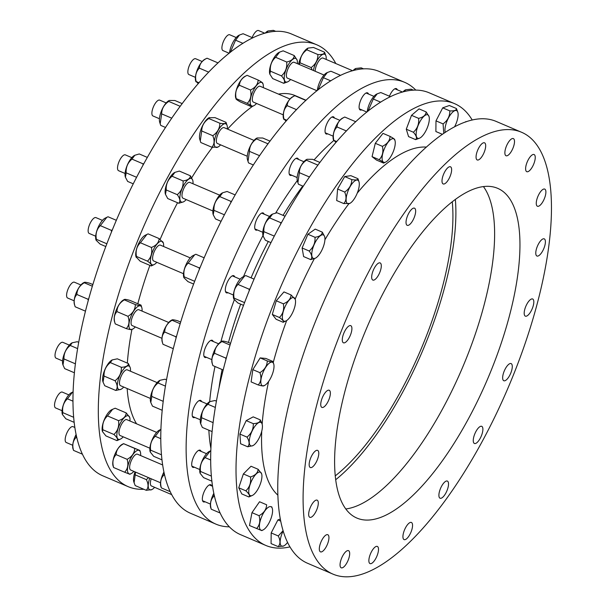 <?xml version="1.0" encoding="UTF-8"?>
<svg xmlns="http://www.w3.org/2000/svg" width="607" height="607" viewBox="0 0 607 607"><rect width="100%" height="100%" fill="white"/><g stroke="black" fill="none" stroke-linecap="round" stroke-linejoin="round"><path stroke-width="0.91" d="M135.035 471.882A12.762 4.674 113.1 0 0 133.79 481.837L135.194 485.577L146.241 490.297C148.586 487.724 148.616 484.166 146.348 479.621L148.571 477.663M135.543 472.102L134.094 482.8M151.78 489.629L146.241 490.297M149.762 478.172A12.762 4.674 113.1 0 0 151.902 489.576A12.762 4.674 113.1 0 0 154.61 487.33M139.8 450.424L123.585 443.656L122.265 444.309A12.762 4.674 113.1 0 0 121.468 444.787A12.762 4.674 113.1 0 0 114.731 454.757A12.762 4.674 113.1 0 0 113.046 465.895L113.615 467.511L124.663 472.231C127.796 468.915 128.623 464.613 127.151 459.332C131.977 456.684 134.496 453.05 134.716 448.436L139.8 450.424L140.369 452.04A12.762 4.674 113.1 0 0 136.196 451.077A12.762 4.674 113.1 0 0 127.971 465.789A12.762 4.674 113.1 0 0 131.15 473.627A12.762 4.674 113.1 0 0 131.947 473.149A12.762 4.674 113.1 0 0 133.866 471.381M134.716 448.436L123.669 443.717C118.843 446.365 116.324 449.999 116.104 454.613C112.97 457.928 112.143 462.231 113.615 467.511M213.998 494.477L213.74 496.314C210.606 499.629 209.779 503.931 211.251 509.212L210.682 507.596A12.762 4.674 -66.9 0 1 213.77 493.392M129.746 474.226L124.663 472.231M140.627 455.553A12.762 4.674 113.1 0 0 140.369 452.04M164.11 473.172L163.844 475.008C160.711 478.324 159.884 482.618 161.363 487.899L160.787 486.283A12.762 4.674 -66.9 0 1 163.875 472.087M76.292 435.659L76.027 437.503C72.901 440.811 72.066 445.113 73.546 450.394L72.977 448.778A12.762 4.674 -66.9 0 1 76.057 434.574M129.974 421A12.762 4.674 113.1 0 0 129.723 417.495A12.762 4.674 113.1 0 0 127.379 415.704A12.762 4.674 113.1 0 0 118.137 428.337A12.762 4.674 113.1 0 0 119.473 439.415A12.762 4.674 113.1 0 0 120.505 439.073L116.961 440.629C118.251 439.567 117.242 437.518 113.926 434.483C117.766 430.856 119.306 426.235 118.54 420.636C123.403 419.05 125.953 416.478 126.203 412.919L115.155 408.208L111.62 409.755A12.762 4.674 113.1 0 0 104.404 419.437A12.762 4.674 113.1 0 0 102.401 431.342A12.762 4.674 113.1 0 0 102.446 431.486M112.629 409.255L107.5 415.916C103.653 419.551 102.113 424.164 102.879 429.771L102.477 431.592L105.921 435.909L116.961 440.629M200.082 473.187A12.762 4.674 -66.9 0 1 200.037 473.043A12.762 4.674 -66.9 0 1 202.04 461.138A12.762 4.674 -66.9 0 1 209.256 451.456L210.265 450.955L205.136 457.617C201.289 461.252 199.749 465.865 200.515 471.472L200.113 473.293L203.557 477.61L211.805 481.139M210.75 450.728L210.265 450.955M120.505 439.073A12.762 4.674 113.1 0 0 123.221 436.828M126.203 412.919L129.678 417.35M150.187 451.874A12.762 4.674 -66.9 0 1 150.141 451.737A12.762 4.674 -66.9 0 1 152.145 439.825A12.762 4.674 -66.9 0 1 159.36 430.151L160.377 429.65L155.24 436.304C151.393 439.938 149.853 444.559 150.619 450.159L150.225 451.987L153.662 456.305L161.91 459.825M160.855 429.415L160.377 429.65M62.369 414.369A12.762 4.674 -66.9 0 1 62.324 414.224A12.762 4.674 -66.9 0 1 64.327 402.32A12.762 4.674 -66.9 0 1 71.543 392.646L72.559 392.137L67.423 398.799C63.583 402.433 62.043 407.054 62.802 412.654L62.407 414.482L65.844 418.792L74.092 422.32M73.037 391.91L72.559 392.137M112.189 359.943A12.762 4.674 113.1 0 0 112.105 359.981A12.762 4.674 113.1 0 0 104.89 369.655A12.762 4.674 113.1 0 0 102.886 381.568A12.762 4.674 113.1 0 0 102.962 381.765M128.38 363.54L117.333 358.828L112.28 359.898L110.33 362.591C105.921 366.089 103.82 370.574 104.025 376.044L103.053 382.084L104.73 385.733L115.77 390.453C117.841 388.207 117.606 384.975 115.072 380.764C119.473 377.266 121.575 372.781 121.377 367.311C126.013 367.038 128.35 365.786 128.38 363.54L130.148 367.508M200.598 423.466A12.762 4.674 -66.9 0 1 200.522 423.261A12.762 4.674 -66.9 0 1 202.526 411.356A12.762 4.674 -66.9 0 1 209.741 401.682A12.762 4.674 -66.9 0 1 209.825 401.644M216.365 401.121L214.969 400.529L209.916 401.599L207.966 404.292C203.557 407.79 201.456 412.274 201.661 417.745L200.689 423.785L202.366 427.434L212.04 431.569M163.108 401.682L163.222 400.802M75.291 364.177L75.405 363.297M130.467 371.226A12.762 4.674 113.1 0 0 130.217 367.713A12.762 4.674 113.1 0 0 129.314 366.271A12.762 4.674 113.1 0 0 120.11 374.86A12.762 4.674 113.1 0 0 118.524 389.299A12.762 4.674 113.1 0 0 120.998 389.299A12.762 4.674 113.1 0 0 123.707 387.054M120.914 389.337L115.77 390.453M213.004 422.996L213.11 422.115M150.703 402.16A12.762 4.674 -66.9 0 1 150.635 401.955A12.762 4.674 -66.9 0 1 152.638 390.051A12.762 4.674 -66.9 0 1 159.853 380.369A12.762 4.674 -66.9 0 1 159.937 380.331M166.477 379.815L165.074 379.216L160.02 380.286L158.07 382.979C153.67 386.484 151.568 390.969 151.773 396.439L150.794 402.479L152.471 406.129L162.152 410.264M62.885 364.655A12.762 4.674 -66.9 0 1 62.817 364.45A12.762 4.674 -66.9 0 1 64.82 352.546A12.762 4.674 -66.9 0 1 72.036 342.864A12.762 4.674 -66.9 0 1 72.119 342.826M78.66 342.31L77.256 341.711L72.203 342.78L70.253 345.474C65.852 348.979 63.75 353.464 63.955 358.934L62.984 364.974L64.653 368.616L74.335 372.751M135.369 304.577L124.321 299.866L124.458 299.471L123.691 299.85A12.762 4.674 113.1 0 0 116.483 309.509A12.762 4.674 113.1 0 0 114.465 321.414A12.762 4.674 113.1 0 0 114.473 321.437L115.239 323.88L126.286 328.607C129.162 325.496 129.731 321.399 127.994 316.323C132.758 313.394 135.217 309.479 135.369 304.577C139.557 305.746 141.446 305.928 141.029 305.131L129.981 300.412C125.793 299.243 123.904 299.061 124.321 299.866C119.556 302.794 117.105 306.702 116.954 311.603C114.078 314.714 113.509 318.812 115.247 323.888M212.109 363.138A12.762 4.674 -66.9 0 1 212.101 363.107A12.762 4.674 -66.9 0 1 214.119 351.21A12.762 4.674 -66.9 0 1 221.327 341.551L222.094 341.172L221.957 341.566C217.192 344.495 214.741 348.403 214.59 353.304C211.714 356.415 211.145 360.512 212.882 365.589L212.109 363.138M230.546 343.365L227.617 342.113C223.429 340.944 221.54 340.762 221.957 341.566L230.038 345.019M176.076 337.879L175.742 336.71L176.546 336.164M88.258 300.374L87.924 299.205L88.728 298.659M142.053 311.095A12.762 4.674 113.1 0 0 141.803 307.605A12.762 4.674 113.1 0 0 141.795 307.582A12.762 4.674 113.1 0 0 133.532 311.33A12.762 4.674 113.1 0 0 129.192 327.704A12.762 4.674 113.1 0 0 132.576 329.169A12.762 4.674 113.1 0 0 135.293 326.923M131.954 329.153C132.372 329.958 130.482 329.776 126.286 328.607M225.971 359.185L225.629 358.024L226.441 357.47M173.245 348.661L162.987 344.283L162.213 341.824A12.762 4.674 -66.9 0 1 162.206 341.802A12.762 4.674 -66.9 0 1 164.231 329.897A12.762 4.674 -66.9 0 1 171.432 320.246L172.206 319.859L172.062 320.253C167.304 323.182 164.846 327.097 164.694 331.991C161.819 335.11 161.25 339.199 162.987 344.283L162.98 344.26M180.651 322.051L177.722 320.8C173.534 319.639 171.644 319.457 172.062 320.253L180.15 323.706M75.169 306.763L74.403 304.319A12.762 4.674 -66.9 0 1 74.395 304.297A12.762 4.674 -66.9 0 1 76.414 292.392A12.762 4.674 -66.9 0 1 83.614 282.733L84.388 282.354L84.244 282.748C79.487 285.677 77.028 289.592 76.877 294.486C74.001 297.597 73.432 301.694 75.169 306.778L85.428 311.156M92.833 284.546L89.912 283.294C85.716 282.126 83.827 281.944 84.244 282.748L92.332 286.2M159.148 238.589L148.1 233.87L145.232 235.258A12.762 4.674 113.1 0 0 135.71 254.363A12.762 4.674 113.1 0 0 136.014 256.837L140.202 261.238L151.249 265.957C152.296 265.335 151.044 263.734 147.486 261.147C151.105 257.573 152.418 253.013 151.431 247.466C156.31 245.494 158.882 242.534 159.148 238.589L163.336 242.99A12.762 4.674 113.1 0 0 156.082 245.243A12.762 4.674 113.1 0 0 150.437 260.653A12.762 4.674 113.1 0 0 154.117 264.569A12.762 4.674 113.1 0 0 156.834 262.33M146.902 234.423L140.384 242.747C136.765 246.321 135.452 250.881 136.438 256.427L136.165 257.338M233.801 299.039L233.649 298.538A12.762 4.674 -66.9 0 1 233.346 296.064A12.762 4.674 -66.9 0 1 242.868 276.951L244.538 276.124L238.02 284.448C234.401 288.022 233.088 292.582 234.074 298.128L233.801 299.039L237.838 302.939L243.498 305.351M254.045 279.121L245.736 275.57L244.538 276.124M199.354 269.333L199.179 267.854L200.135 267.414M111.544 231.828L111.362 230.349L112.318 229.909M163.594 246.503A12.762 4.674 113.1 0 0 163.64 245.463A12.762 4.674 113.1 0 0 163.336 242.99M154.117 264.569L151.249 265.957M249.249 290.647L249.067 289.167L250.031 288.727M183.913 277.725L183.754 277.232A12.762 4.674 -66.9 0 1 183.451 274.751A12.762 4.674 -66.9 0 1 192.973 255.646L194.65 254.819L188.132 263.142C184.513 266.716 183.193 271.276 184.179 276.822L183.913 277.725L187.95 281.625L193.61 284.046M204.149 257.808L195.849 254.265L194.65 254.819M96.096 240.22L95.936 239.719A12.762 4.674 -66.9 0 1 95.64 237.246A12.762 4.674 -66.9 0 1 105.155 218.141L106.832 217.314L100.314 225.629C96.695 229.211 95.375 233.771 96.369 239.317L96.096 240.22L100.132 244.12L105.793 246.541M116.332 220.303L108.031 216.76L106.832 217.314M174.748 172.456A12.762 4.674 113.1 0 0 174.619 172.517A12.762 4.674 113.1 0 0 165.453 188.428A12.762 4.674 113.1 0 0 165.4 194.096A12.762 4.674 113.1 0 0 165.438 194.217M190.393 175.795L179.346 171.075L174.907 172.373L172.039 176.22C167.805 179.816 165.87 184.391 166.235 189.953L165.483 194.361L167.737 198.55L178.784 203.269C180.59 201.387 180.089 198.527 177.282 194.672C181.523 191.076 183.458 186.501 183.086 180.939C187.829 180.203 190.264 178.488 190.393 175.795L192.692 180.135M263.074 235.918A12.762 4.674 -66.9 0 1 263.036 235.797A12.762 4.674 -66.9 0 1 263.089 230.129A12.762 4.674 -66.9 0 1 272.255 214.218A12.762 4.674 -66.9 0 1 272.384 214.157M285.07 216.229L276.982 212.776L272.543 214.074L269.675 217.921C265.441 221.517 263.506 226.092 263.87 231.654L263.119 236.062L265.373 240.251L270.972 242.648M230.842 202.708L230.835 201.327L231.692 201.16M143.024 165.203L143.017 163.822L143.874 163.655M192.98 183.762A12.762 4.674 113.1 0 0 192.73 180.249A12.762 4.674 113.1 0 0 186.508 181.197A12.762 4.674 113.1 0 0 180.18 194.718A12.762 4.674 113.1 0 0 183.511 201.835A12.762 4.674 113.1 0 0 186.22 199.589M183.382 201.888L178.784 203.269M280.738 224.021L280.722 222.64L281.587 222.473M213.186 214.605A12.762 4.674 -66.9 0 1 213.148 214.491A12.762 4.674 -66.9 0 1 213.194 208.823A12.762 4.674 -66.9 0 1 222.367 192.905A12.762 4.674 -66.9 0 1 222.488 192.844M235.175 194.923L227.086 191.471L222.648 192.768L219.787 196.607C215.546 200.204 213.611 204.787 213.983 210.348L213.232 214.757L215.485 218.945L221.085 221.335M125.368 177.1A12.762 4.674 -66.9 0 1 125.33 176.986A12.762 4.674 -66.9 0 1 125.376 171.311A12.762 4.674 -66.9 0 1 134.549 155.4A12.762 4.674 -66.9 0 1 134.671 155.339M147.357 157.418L139.269 153.958L134.83 155.255L131.969 159.102C127.728 162.699 125.793 167.282 126.165 172.843L125.414 177.252L127.667 181.44L133.267 183.83M226.039 122.341L214.992 117.621L208.983 117.773A12.762 4.674 113.1 0 0 200.773 130.065A12.762 4.674 113.1 0 0 199.764 139.36L200.811 142.524L211.858 147.243C214.468 144.375 214.772 140.528 212.769 135.695C217.435 132.531 219.802 128.38 219.863 123.244C224.226 123.927 226.282 123.631 226.039 122.341L227.086 125.505A12.762 4.674 113.1 0 0 221.896 125.376A12.762 4.674 113.1 0 0 215.5 136.355A12.762 4.674 113.1 0 0 217.867 147.091A12.762 4.674 113.1 0 0 220.584 144.845M209.385 117.576L208.816 118.532C204.149 121.696 201.782 125.846 201.721 130.975L200.272 140.976M297.908 182.677L297.4 181.061A12.762 4.674 -66.9 0 1 298.409 171.766A12.762 4.674 -66.9 0 1 306.618 159.474L306.452 160.233C301.785 163.397 299.418 167.547 299.357 172.676L297.908 182.677L298.447 184.225L303.272 186.281M319.935 162.448L312.628 159.322L307.021 159.277M267.55 144.504L267.604 143.639L268.127 143.715M179.733 106.999L179.786 106.134L180.309 106.202M227.344 129.018A12.762 4.674 113.1 0 0 227.086 125.505M217.867 147.091L211.858 147.243M317.438 165.81L317.499 164.945L318.022 165.021M248.013 161.363L247.504 159.747A12.762 4.674 -66.9 0 1 248.521 150.453A12.762 4.674 -66.9 0 1 256.723 138.168L256.556 138.92C251.89 142.084 249.53 146.234 249.469 151.371L248.013 161.363L248.559 162.919L253.377 164.975M270.047 141.135L262.74 138.017L257.133 137.964M160.195 123.858L159.694 122.242A12.762 4.674 -66.9 0 1 160.703 112.948A12.762 4.674 -66.9 0 1 168.905 100.656L168.738 101.415C164.072 104.579 161.712 108.729 161.652 113.866L160.195 123.858L160.741 125.406L165.559 127.47M182.229 103.63L174.922 100.512L169.315 100.459M247.003 75.382L244.955 76.391A12.762 4.674 113.1 0 0 238.225 84.972A12.762 4.674 113.1 0 0 235.736 97.97L236.191 98.63C235.372 98.789 236.851 99.927 240.638 102.052L251.685 106.771L253.84 105.709A12.762 4.674 113.1 0 0 256.556 103.463M247.057 75.351L247.11 75.329C242.239 77.658 239.682 80.974 239.424 85.268C236.04 88.736 234.962 93.19 236.191 98.63L247.239 103.349C250.615 99.882 251.7 95.428 250.471 89.988C255.335 87.658 257.899 84.343 258.15 80.048C261.943 82.165 263.423 83.311 262.603 83.463M333.66 140.596L333.372 139.671A12.762 4.674 -66.9 0 1 335.861 126.673A12.762 4.674 -66.9 0 1 342.591 118.092L344.746 117.03C339.874 119.359 337.317 122.675 337.06 126.969C333.675 130.437 332.598 134.891 333.827 140.331L336.012 142.425M263.317 87.636A12.762 4.674 113.1 0 0 263.059 84.123A12.762 4.674 113.1 0 0 252.952 91.27A12.762 4.674 113.1 0 0 253.84 105.709M251.685 106.771C252.504 106.612 251.025 105.474 247.239 103.349M283.765 119.291L283.477 118.365A12.762 4.674 -66.9 0 1 285.965 105.368A12.762 4.674 -66.9 0 1 292.695 96.779L294.85 95.716C289.987 98.046 287.422 101.361 287.172 105.664C283.788 109.131 282.71 113.585 283.932 119.025L286.117 121.119M195.947 81.786L195.659 80.86A12.762 4.674 -66.9 0 1 198.155 67.863A12.762 4.674 -66.9 0 1 204.878 59.274L207.033 58.211C202.169 60.541 199.604 63.856 199.354 68.151C195.97 71.626 194.893 76.08 196.114 81.513L198.307 83.607M279.228 52.308A12.762 4.674 113.1 0 0 279.008 52.414A12.762 4.674 113.1 0 0 274.136 57.582A12.762 4.674 113.1 0 0 269.789 73.993A12.762 4.674 113.1 0 0 269.819 74.084M294.22 55.556L283.173 50.836L279.569 52.134L275.646 57.301C271.595 60.943 269.849 65.564 270.411 71.171L269.849 74.175L272.687 78.584L283.735 83.303C285.282 81.816 284.516 79.342 281.451 75.89C285.502 72.248 287.248 67.627 286.694 62.02C291.504 60.852 294.016 58.697 294.22 55.556L297.089 60.055M367.212 111.802A12.762 4.674 -66.9 0 1 371.772 99.282A12.762 4.674 -66.9 0 1 376.644 94.115A12.762 4.674 -66.9 0 1 376.864 94.009M390.529 96.688L380.809 92.537L377.205 93.835L373.282 99.002L367.979 111.187M297.369 63.659A12.762 4.674 113.1 0 0 297.119 60.146A12.762 4.674 113.1 0 0 288.864 63.872A12.762 4.674 113.1 0 0 284.235 77.203A12.762 4.674 113.1 0 0 287.9 81.733A12.762 4.674 113.1 0 0 290.609 79.487M287.68 81.831L283.735 83.303M317.317 90.496A12.762 4.674 -66.9 0 1 321.877 77.977A12.762 4.674 -66.9 0 1 326.756 72.802A12.762 4.674 -66.9 0 1 326.976 72.703M340.633 75.382L330.914 71.231L327.317 72.529L323.394 77.696L318.091 89.882M229.499 52.991A12.762 4.674 -66.9 0 1 234.059 40.472A12.762 4.674 -66.9 0 1 238.938 35.297A12.762 4.674 -66.9 0 1 239.158 35.198M252.816 37.877L243.096 33.726L239.499 35.016L235.577 40.183L230.273 52.377M307.939 48.135A12.762 4.674 113.1 0 0 307.825 48.188A12.762 4.674 113.1 0 0 304.995 50.571A12.762 4.674 113.1 0 0 298.636 64.198M312.15 69.972L311.163 67.559C315.708 64.198 317.954 59.858 317.893 54.531C322.408 54.736 324.616 53.947 324.525 52.187L313.478 47.467L308.03 48.082L306.846 49.812C302.301 53.173 300.055 57.513 300.116 62.84L299.092 64.395M402.904 91.961A12.762 4.674 -66.9 0 1 405.461 89.889A12.762 4.674 -66.9 0 1 405.575 89.836M413.511 90.193L411.114 89.168L405.666 89.783L404.421 91.566M324.525 52.187L325.929 55.92A12.762 4.674 113.1 0 0 319.722 56.861A12.762 4.674 113.1 0 0 313.364 70.488M326.179 59.433A12.762 4.674 113.1 0 0 325.929 55.92M353.008 70.647A12.762 4.674 -66.9 0 1 355.565 68.583A12.762 4.674 -66.9 0 1 355.679 68.523M363.616 68.879L361.218 67.855L355.778 68.477L354.526 70.253M265.198 33.142A12.762 4.674 -66.9 0 1 267.748 31.071A12.762 4.674 -66.9 0 1 267.862 31.018M275.798 31.374L273.4 30.35L267.96 30.972L266.708 32.748M135.3 474.902L146.348 479.621M116.104 454.613L127.151 459.332M214.499 496.64L213.74 496.314M220.06 512.968L211.251 509.212M170.165 491.662L161.363 487.899M82.347 454.157L73.546 450.394M107.5 415.916L118.54 420.636M102.879 429.771L113.926 434.483M210.614 459.954L205.136 457.617M211.297 476.078L200.515 471.472M161.409 454.764L150.619 450.159M73.591 417.259L62.802 412.654M110.33 362.591L121.377 367.311M104.025 376.044L115.072 380.764M215.273 407.411L207.966 404.292M212.708 422.464L201.661 417.745M162.813 401.159L151.773 396.439M74.995 363.646L63.955 358.934M116.954 311.603L127.994 316.323M225.629 358.024L214.59 353.304M223.141 369.974L212.882 365.589M175.742 336.71L164.694 331.991M87.924 299.205L76.877 294.486M136.438 256.427L147.486 261.147M140.384 242.747L151.431 247.466M249.067 289.167L238.02 284.448M244.545 302.605L234.074 298.128M199.179 267.854L188.132 263.142M194.65 281.291L184.179 276.822M106.832 243.786L96.369 239.317M111.362 230.349L100.314 225.629M166.235 189.953L177.282 194.672M172.039 176.22L183.086 180.939M280.722 222.64L269.675 217.921M274.311 236.115L263.87 231.654M230.835 201.327L219.787 196.607M224.415 214.802L213.983 210.348M136.598 177.297L126.165 172.843M143.017 163.822L131.969 159.102M201.721 130.975L212.769 135.695M208.816 118.532L219.863 123.244M317.499 164.945L306.452 160.233M309.494 177.009L299.357 172.676M267.604 143.639L256.556 138.92M259.599 155.696L249.469 151.371M171.781 118.19L161.652 113.866M179.786 106.134L168.738 101.415M239.424 85.268L250.471 89.988M247.11 75.329L258.15 80.048M355.77 121.741L344.746 117.03M346.43 130.975L337.06 126.969M305.882 100.428L294.85 95.716M296.542 109.662L287.172 105.664M286.853 120.269L283.932 119.025M208.725 72.157L199.354 68.151M199.035 82.764L196.114 81.513M218.065 62.923L207.033 58.211M270.411 71.171L281.451 75.89M275.646 57.301L286.694 62.02M380.688 102.166L373.282 99.002M330.8 80.852L323.394 77.696M242.982 43.347L235.577 40.183M300.116 62.84L311.163 67.559M306.846 49.812L317.893 54.531M143.844 489.272A240.213 87.916 -66.9 0 1 128.145 486.647A240.213 87.916 -66.9 0 1 120.983 482.436A240.213 87.916 -66.9 0 1 146.158 220.887A240.213 87.916 -66.9 0 1 316.846 44.827A240.213 87.916 -66.9 0 1 324.009 49.038A240.213 87.916 -66.9 0 1 335.83 63.553M136.575 423.823A184.998 67.703 -66.9 0 1 127.159 388.526M127.341 363.1A184.998 67.703 -66.9 0 1 131.901 329.502M137.819 303.758A184.998 67.703 -66.9 0 1 149.883 265.373M160.142 239.348A184.998 67.703 -66.9 0 1 177.54 202.738M191.683 177.836A184.998 67.703 -66.9 0 1 212.442 147.319M227.557 129.109A184.998 67.703 -66.9 0 1 252.451 106.392M256.268 103.774A184.998 67.703 -66.9 0 1 256.67 103.509M278.492 94.115A184.998 67.703 -66.9 0 1 295.161 95.603L306.065 100.261M229.332 526.83A240.213 87.916 -66.9 0 1 215.963 524.152L190.621 513.325A240.213 87.916 -66.9 0 1 183.458 509.121A240.213 87.916 -66.9 0 1 208.633 247.565A240.213 87.916 -66.9 0 1 379.322 71.512L404.664 82.332A240.213 87.916 -66.9 0 1 411.819 86.543A240.213 87.916 -66.9 0 1 415.841 90.139M128.145 486.647L102.803 475.82A240.213 87.916 -66.9 0 1 95.64 471.609A240.213 87.916 -66.9 0 1 120.816 210.06A240.213 87.916 -66.9 0 1 291.504 34L316.846 44.827M289.918 546.892A240.213 87.916 -66.9 0 1 265.851 545.458L240.509 534.638A240.213 87.916 -66.9 0 1 233.346 530.427A240.213 87.916 -66.9 0 1 258.529 268.878A240.213 87.916 -66.9 0 1 429.21 92.818L454.552 103.645A240.213 87.916 -66.9 0 1 461.715 107.849A240.213 87.916 -66.9 0 1 472.223 120.042M455.364 199.483A184.998 67.703 -66.9 0 1 335.648 479.773M452.276 201.835A179.262 65.609 -66.9 0 1 335.208 475.918M351.529 514.918A179.262 65.609 -66.9 0 1 370.316 319.73A179.262 65.609 -66.9 0 1 497.687 188.345A179.262 65.609 -66.9 0 1 503.036 191.486A179.262 65.609 -66.9 0 1 484.249 386.674A179.262 65.609 -66.9 0 1 356.87 518.059A179.262 65.609 -66.9 0 1 351.529 514.918M483.445 186.607A179.262 65.609 -66.9 0 1 462.268 368.146A179.262 65.609 -66.9 0 1 345.77 508.969M215.963 524.152A240.213 87.916 -66.9 0 1 208.8 519.941A240.213 87.916 -66.9 0 1 233.976 258.392A240.213 87.916 -66.9 0 1 404.664 82.332M389.436 96.225A9.325 3.414 -66.9 0 1 396.379 88.637A9.325 3.414 -66.9 0 1 397.304 89.813M361.734 109.859A9.325 3.414 -66.9 0 1 360.247 110.004A9.325 3.414 -66.9 0 1 360.77 100.094A9.325 3.414 -66.9 0 1 367.569 92.863A9.325 3.414 -66.9 0 1 368.495 94.032M327.674 133.836A9.325 3.414 -66.9 0 1 326.187 133.98A9.325 3.414 -66.9 0 1 326.71 124.071A9.325 3.414 -66.9 0 1 333.509 116.84A9.325 3.414 -66.9 0 1 333.789 116.999A9.325 3.414 -66.9 0 1 334.434 118.008M291.709 175.226A9.325 3.414 -66.9 0 1 290.214 175.37A9.325 3.414 -66.9 0 1 290.358 166.401A9.325 3.414 -66.9 0 1 296.77 158.139A9.325 3.414 -66.9 0 1 297.544 158.222A9.325 3.414 -66.9 0 1 298.469 159.398M257.345 229.962A9.325 3.414 -66.9 0 1 255.858 230.106A9.325 3.414 -66.9 0 1 255.524 222.503A9.325 3.414 -66.9 0 1 261.071 213.474A9.325 3.414 -66.9 0 1 263.18 212.966A9.325 3.414 -66.9 0 1 264.106 214.134M227.959 292.703A9.325 3.414 -66.9 0 1 226.464 292.847A9.325 3.414 -66.9 0 1 225.758 286.58A9.325 3.414 -66.9 0 1 230.197 277.604A9.325 3.414 -66.9 0 1 233.794 275.699A9.325 3.414 -66.9 0 1 234.712 276.875M206.418 357.303A9.325 3.414 -66.9 0 1 204.923 357.447A9.325 3.414 -66.9 0 1 207.162 344.237A9.325 3.414 -66.9 0 1 212.253 340.299A9.325 3.414 -66.9 0 1 213.178 341.475M194.832 417.426A9.325 3.414 -66.9 0 1 193.345 417.57A9.325 3.414 -66.9 0 1 194.225 406.865A9.325 3.414 -66.9 0 1 200.667 400.43A9.325 3.414 -66.9 0 1 201.592 401.606M194.339 467.208A9.325 3.414 -66.9 0 1 192.851 467.352A9.325 3.414 -66.9 0 1 192.654 459.347A9.325 3.414 -66.9 0 1 200.173 450.204A9.325 3.414 -66.9 0 1 201.099 451.38M204.991 501.761A9.325 3.414 -66.9 0 1 203.497 501.906A9.325 3.414 -66.9 0 1 202.594 496.541A9.325 3.414 -66.9 0 1 206.251 487.922A9.325 3.414 -66.9 0 1 210.826 484.758A9.325 3.414 -66.9 0 1 211.752 485.934M210.849 448.08A196.471 71.907 -66.9 0 1 208.869 430.211M209.658 401.72A196.471 71.907 -66.9 0 1 214.992 366.491M220.872 341.802A196.471 71.907 -66.9 0 1 234.294 299.866M243.483 276.648A196.471 71.907 -66.9 0 1 262.975 235.584M275.684 213.034A196.471 71.907 -66.9 0 1 297.278 180.613M314.062 159.937A196.471 71.907 -66.9 0 1 333.675 140.634M219.097 387.327A190.735 69.805 -66.9 0 1 222.124 369.542M228.475 342.477A190.735 69.805 -66.9 0 1 240.66 304.145M251.055 277.847A190.735 69.805 -66.9 0 1 268.294 241.503M283.052 215.371A190.735 69.805 -66.9 0 1 302.741 186.061M265.851 545.458A240.213 87.916 -66.9 0 1 258.696 541.254A240.213 87.916 -66.9 0 1 283.871 279.698A240.213 87.916 -66.9 0 1 454.552 103.645M283.697 545.959L278.165 546.626L271.071 543.599L271.177 532.931L277.907 519.918L280.259 519.084M261.663 530.556L249.492 525.533L251.973 512.649L259.538 501.754L266.632 504.781C266.412 509.394 263.893 513.029 259.068 515.677L251.973 512.649M252.421 495.411A12.755 4.666 113.1 0 0 259.637 485.737A12.755 4.666 113.1 0 0 261.632 473.839A12.755 4.666 113.1 0 0 259.288 472.056A12.755 4.666 113.1 0 0 250.061 484.674A12.755 4.666 113.1 0 0 251.389 495.752A12.755 4.666 113.1 0 0 252.421 495.411L248.885 496.958L241.791 493.931L238.748 487.793L243.369 473.946L251.025 466.244L258.119 469.272L261.587 473.695M252.831 445.667L247.694 446.782L240.6 443.755L239.902 434.073L246.199 420.628L253.195 416.865L260.289 419.892L262.057 423.861M263.87 385.491C264.288 386.287 262.399 386.105 258.21 384.944L251.116 381.909L252.823 369.633L260.183 357.902L265.843 358.449L272.938 361.476C273.355 362.28 271.466 362.098 267.277 360.93L260.183 357.902M286.041 320.906L283.166 322.287L276.079 319.259L272.315 314.456L276.261 300.784L283.962 291.914L291.057 294.941L295.252 299.334A12.755 4.666 113.1 0 0 287.999 301.588A12.755 4.666 113.1 0 0 282.361 316.991A12.755 4.666 113.1 0 0 286.041 320.906A12.755 4.666 113.1 0 0 295.548 301.808A12.755 4.666 113.1 0 0 295.252 299.334M315.306 258.225L310.708 259.606L303.614 256.571L302.111 247.982L307.908 234.256L315.208 229.112L322.302 232.147L324.601 236.48M349.791 203.421L343.782 203.573L336.688 200.545L337.598 189.005L344.685 176.569L350.854 175.666L357.948 178.693L359.003 181.857A12.755 4.666 113.1 0 0 353.813 181.728A12.755 4.666 113.1 0 0 347.424 192.692A12.755 4.666 113.1 0 0 349.791 203.421A12.755 4.666 113.1 0 0 357.986 191.144A12.755 4.666 113.1 0 0 359.003 181.857M385.756 162.039A12.755 4.666 113.1 0 0 392.479 153.457A12.755 4.666 113.1 0 0 394.967 140.475A12.755 4.666 113.1 0 0 384.876 147.607A12.755 4.666 113.1 0 0 385.756 162.039L383.601 163.101L376.507 160.073L372.061 156.652L375.293 143.305L382.971 133.365L390.066 136.393C393.852 138.517 395.332 139.656 394.512 139.815M419.596 138.161L415.658 139.633L408.564 136.605L406.28 129.2L411.516 115.338L419.035 108.881L426.129 111.908L428.997 116.407M442.442 134.337L435.879 131.537L435.985 120.869L442.715 107.849L449.339 105.504L456.434 108.532L457.837 112.272A12.755 4.666 113.1 0 0 451.638 113.206A12.755 4.666 113.1 0 0 445.257 132.425M465.546 121.999L466.267 121.749L465.835 121.582M277.809 495.115A190.735 69.805 -66.9 0 1 261.738 431.243M262.156 424.172A190.735 69.805 -66.9 0 1 268.62 381.462M273.249 362.47A190.735 69.805 -66.9 0 1 286.679 320.526M295.177 299.099A190.735 69.805 -66.9 0 1 314.365 258.65M324.912 239.788A190.735 69.805 -66.9 0 1 348.82 203.808M357.28 193.079A190.735 69.805 -66.9 0 1 426.455 147.091M332.932 574.108L307.582 563.281A240.213 87.916 -66.9 0 1 300.427 559.077A240.213 87.916 -66.9 0 1 325.602 297.521A240.213 87.916 -66.9 0 1 496.283 121.468L521.633 132.296A240.213 87.916 -66.9 0 1 528.788 136.499A240.213 87.916 -66.9 0 1 503.613 398.055A240.213 87.916 -66.9 0 1 332.932 574.108A240.213 87.916 -66.9 0 1 325.769 569.905A240.213 87.916 -66.9 0 1 350.945 308.348A240.213 87.916 -66.9 0 1 521.633 132.296M544.942 197.1A9.325 3.414 -66.9 0 1 537.415 206.236A9.325 3.414 -66.9 0 1 537.939 196.327A9.325 3.414 -66.9 0 1 544.737 189.096A9.325 3.414 -66.9 0 1 544.942 197.1M534.995 159.899A9.325 3.414 -66.9 0 1 531.345 168.518A9.325 3.414 -66.9 0 1 526.77 171.682A9.325 3.414 -66.9 0 1 527.293 161.773A9.325 3.414 -66.9 0 1 534.092 154.542A9.325 3.414 -66.9 0 1 534.995 159.899M514.508 141.621A9.325 3.414 -66.9 0 1 511.329 151.447A9.325 3.414 -66.9 0 1 506.026 155.741A9.325 3.414 -66.9 0 1 506.549 145.824A9.325 3.414 -66.9 0 1 513.347 138.593A9.325 3.414 -66.9 0 1 514.508 141.621M485.479 144.049A9.325 3.414 -66.9 0 1 483.202 154.436A9.325 3.414 -66.9 0 1 477.216 159.96A9.325 3.414 -66.9 0 1 477.739 150.05A9.325 3.414 -66.9 0 1 484.538 142.82A9.325 3.414 -66.9 0 1 485.479 144.049M450.758 166.955A9.325 3.414 -66.9 0 1 449.779 177.107A9.325 3.414 -66.9 0 1 443.156 183.936A9.325 3.414 -66.9 0 1 443.679 174.027A9.325 3.414 -66.9 0 1 450.477 166.796A9.325 3.414 -66.9 0 1 450.758 166.955M413.731 208.095A9.325 3.414 -66.9 0 1 414.505 208.178A9.325 3.414 -66.9 0 1 413.982 218.088A9.325 3.414 -66.9 0 1 407.183 225.326A9.325 3.414 -66.9 0 1 407.327 216.365A9.325 3.414 -66.9 0 1 413.731 208.095M378.04 263.43A9.325 3.414 -66.9 0 1 380.149 262.922A9.325 3.414 -66.9 0 1 379.625 272.831A9.325 3.414 -66.9 0 1 372.827 280.062A9.325 3.414 -66.9 0 1 372.493 272.467A9.325 3.414 -66.9 0 1 378.04 263.43M347.158 327.56A9.325 3.414 -66.9 0 1 350.755 325.663A9.325 3.414 -66.9 0 1 350.231 335.572A9.325 3.414 -66.9 0 1 343.433 342.803A9.325 3.414 -66.9 0 1 342.727 336.544A9.325 3.414 -66.9 0 1 347.158 327.56M324.13 394.193A9.325 3.414 -66.9 0 1 329.214 390.255A9.325 3.414 -66.9 0 1 328.69 400.165A9.325 3.414 -66.9 0 1 321.892 407.403A9.325 3.414 -66.9 0 1 324.13 394.193M311.194 456.821A9.325 3.414 -66.9 0 1 317.636 450.386A9.325 3.414 -66.9 0 1 317.112 460.296A9.325 3.414 -66.9 0 1 310.314 467.527A9.325 3.414 -66.9 0 1 311.194 456.821M309.616 509.303A9.325 3.414 -66.9 0 1 317.142 500.16A9.325 3.414 -66.9 0 1 316.619 510.077A9.325 3.414 -66.9 0 1 309.82 517.308A9.325 3.414 -66.9 0 1 309.616 509.303M319.563 546.505A9.325 3.414 -66.9 0 1 323.22 537.878A9.325 3.414 -66.9 0 1 327.788 534.714A9.325 3.414 -66.9 0 1 327.264 544.631A9.325 3.414 -66.9 0 1 320.466 551.862A9.325 3.414 -66.9 0 1 319.563 546.505M340.049 564.783A9.325 3.414 -66.9 0 1 343.236 554.95A9.325 3.414 -66.9 0 1 348.532 550.663A9.325 3.414 -66.9 0 1 348.008 560.572A9.325 3.414 -66.9 0 1 341.21 567.803A9.325 3.414 -66.9 0 1 340.049 564.783M369.079 562.348A9.325 3.414 -66.9 0 1 371.355 551.96A9.325 3.414 -66.9 0 1 377.349 546.437A9.325 3.414 -66.9 0 1 376.826 556.353A9.325 3.414 -66.9 0 1 370.027 563.584A9.325 3.414 -66.9 0 1 369.079 562.348M403.807 539.441A9.325 3.414 -66.9 0 1 404.778 529.296A9.325 3.414 -66.9 0 1 411.402 522.46A9.325 3.414 -66.9 0 1 410.878 532.377A9.325 3.414 -66.9 0 1 404.08 539.608A9.325 3.414 -66.9 0 1 403.807 539.441M440.826 498.309A9.325 3.414 -66.9 0 1 440.052 498.218A9.325 3.414 -66.9 0 1 440.576 488.309A9.325 3.414 -66.9 0 1 447.374 481.078A9.325 3.414 -66.9 0 1 447.23 490.039A9.325 3.414 -66.9 0 1 440.826 498.309M476.525 442.966A9.325 3.414 -66.9 0 1 474.416 443.482A9.325 3.414 -66.9 0 1 474.94 433.565A9.325 3.414 -66.9 0 1 481.738 426.334A9.325 3.414 -66.9 0 1 482.064 433.937A9.325 3.414 -66.9 0 1 476.525 442.966M507.399 378.836A9.325 3.414 -66.9 0 1 503.802 380.741A9.325 3.414 -66.9 0 1 504.326 370.831A9.325 3.414 -66.9 0 1 511.124 363.593A9.325 3.414 -66.9 0 1 511.83 369.86A9.325 3.414 -66.9 0 1 507.399 378.836M530.435 312.203A9.325 3.414 -66.9 0 1 525.343 316.141A9.325 3.414 -66.9 0 1 525.867 306.232A9.325 3.414 -66.9 0 1 532.665 299.001A9.325 3.414 -66.9 0 1 530.435 312.203M543.364 249.583A9.325 3.414 -66.9 0 1 536.922 256.017A9.325 3.414 -66.9 0 1 537.453 246.101A9.325 3.414 -66.9 0 1 544.251 238.87A9.325 3.414 -66.9 0 1 543.364 249.583M454.529 126.893A12.755 4.666 113.1 0 0 457.837 112.272M442.715 107.849L449.81 110.884C454.317 111.081 456.525 110.299 456.434 108.532M420.78 120.224A12.755 4.666 113.1 0 0 416.159 133.532A12.755 4.666 113.1 0 0 419.816 138.062A12.755 4.666 113.1 0 0 424.688 132.895A12.755 4.666 113.1 0 0 429.028 116.498A12.755 4.666 113.1 0 0 420.78 120.224M411.516 115.338L418.61 118.365C423.42 117.197 425.924 115.042 426.129 111.908M375.293 143.305L382.387 146.333C387.251 144.003 389.808 140.687 390.066 136.393M337.598 189.005L344.693 192.04C349.359 188.876 351.719 184.725 351.779 179.596C356.134 180.279 358.198 179.976 357.948 178.693M344.685 176.569L351.779 179.596M312.097 251.055A12.755 4.666 113.1 0 0 315.428 258.165A12.755 4.666 113.1 0 0 324.593 242.261A12.755 4.666 113.1 0 0 324.639 236.601A12.755 4.666 113.1 0 0 318.425 237.549A12.755 4.666 113.1 0 0 312.097 251.055M302.111 247.982L309.206 251.01C313.44 247.421 315.374 242.846 315.003 237.284C319.737 236.555 322.173 234.841 322.302 232.147M307.908 234.256L315.003 237.284M272.315 314.456L279.41 317.484C283.021 313.91 284.342 309.35 283.355 303.811C288.226 301.838 290.791 298.879 291.057 294.941M276.261 300.784L283.355 303.811M261.116 384.034A12.755 4.666 113.1 0 0 264.5 385.498A12.755 4.666 113.1 0 0 271.701 375.854A12.755 4.666 113.1 0 0 273.719 363.957A12.755 4.666 113.1 0 0 273.711 363.934A12.755 4.666 113.1 0 0 265.449 367.683A12.755 4.666 113.1 0 0 261.116 384.034M258.21 384.944C261.078 381.833 261.647 377.736 259.917 372.66C264.675 369.739 267.126 365.824 267.277 360.93M252.823 369.633L259.917 372.66M273.711 363.934L272.938 361.476M250.441 445.629A12.755 4.666 113.1 0 0 252.914 445.629A12.755 4.666 113.1 0 0 260.122 435.963A12.755 4.666 113.1 0 0 262.125 424.065A12.755 4.666 113.1 0 0 261.222 422.624A12.755 4.666 113.1 0 0 252.026 431.205A12.755 4.666 113.1 0 0 250.441 445.629M247.694 446.782C249.765 444.544 249.53 441.312 246.996 437.101C251.397 433.603 253.491 429.126 253.294 423.656C257.929 423.39 260.259 422.131 260.289 419.892M239.902 434.073L246.996 437.101M246.199 420.628L253.294 423.656M248.885 496.958C250.175 495.896 249.158 493.855 245.843 490.82C249.689 487.193 251.222 482.58 250.463 476.981C255.312 475.395 257.869 472.823 258.119 469.272M238.748 487.793L245.843 490.82M243.369 473.946L250.463 476.981M263.863 529.479A12.755 4.666 113.1 0 0 270.601 519.524A12.755 4.666 113.1 0 0 272.285 508.393A12.755 4.666 113.1 0 0 268.112 507.429A12.755 4.666 113.1 0 0 259.895 522.126A12.755 4.666 113.1 0 0 263.074 529.957A12.755 4.666 113.1 0 0 263.863 529.479M259.538 501.754L266.632 504.781M256.586 528.56C259.713 525.252 260.54 520.958 259.068 515.677M283.128 531.057A12.755 4.666 113.1 0 0 280.146 542.643A12.755 4.666 113.1 0 0 283.818 545.905A12.755 4.666 113.1 0 0 286.641 543.531A12.755 4.666 113.1 0 0 287.521 542.438M271.177 532.931L278.272 535.966L283.037 530.746M277.907 519.918L280.646 521.087M278.165 546.626C280.502 544.054 280.54 540.503 278.272 535.966M435.985 120.869L443.08 123.896C447.625 120.543 449.87 116.203 449.81 110.884M443.778 133.419L443.08 123.896M406.28 129.2L413.375 132.227C417.426 128.593 419.171 123.972 418.61 118.365M415.658 139.633C417.199 138.146 416.44 135.68 413.375 132.227M372.061 156.652L379.155 159.687C382.539 156.219 383.616 151.765 382.387 146.333M383.601 163.101C384.421 162.942 382.941 161.803 379.155 159.687M343.782 203.573C346.385 200.712 346.688 196.865 344.693 192.04M310.708 259.606C312.506 257.725 312.006 254.857 309.206 251.01M283.166 322.287C284.22 321.672 282.961 320.071 279.41 317.484M272.285 508.393L271.708 506.777M252.125 37.581A8.604 3.149 -66.9 0 1 255.228 32.3A8.604 3.149 -66.9 0 1 258.552 30.547L264.849 33.241M352.667 70.746L323.007 58.082A8.604 3.149 113.1 0 0 319.692 59.835A8.604 3.149 113.1 0 0 315.177 71.262M229.18 53.249L222.981 50.601A8.604 3.149 -66.9 0 1 225.038 38.408A8.604 3.149 -66.9 0 1 229.734 34.774L236.222 37.543M324.039 75.048L294.198 62.301A8.604 3.149 113.1 0 0 289.501 65.943A8.604 3.149 113.1 0 0 287.437 78.128L316.998 90.754M195.408 77.347L188.921 74.578A8.604 3.149 -66.9 0 1 189.733 64.691A8.604 3.149 -66.9 0 1 195.682 58.75L202.169 61.519M289.987 99.024L260.137 86.277A8.604 3.149 113.1 0 0 254.196 92.218A8.604 3.149 113.1 0 0 253.377 102.105L283.226 114.852M336.748 141.583L333.827 140.331M159.436 118.729L152.949 115.96A8.604 3.149 -66.9 0 1 152.767 108.57A8.604 3.149 -66.9 0 1 159.709 100.132L166.197 102.902M254.014 140.414L224.173 127.667A8.604 3.149 113.1 0 0 217.223 136.097A8.604 3.149 113.1 0 0 217.412 143.487L247.254 156.234M125.072 173.473L118.585 170.704A8.604 3.149 -66.9 0 1 117.758 165.757A8.604 3.149 -66.9 0 1 121.127 157.797A8.604 3.149 -66.9 0 1 125.346 154.876L131.833 157.645M219.651 195.15L189.809 182.404A8.604 3.149 113.1 0 0 185.59 185.325A8.604 3.149 113.1 0 0 182.214 193.284A8.604 3.149 113.1 0 0 183.048 198.231L212.89 210.978M95.686 236.214L89.199 233.437A8.604 3.149 -66.9 0 1 88.129 230.645A8.604 3.149 -66.9 0 1 91.065 221.578A8.604 3.149 -66.9 0 1 95.959 217.617L102.446 220.387M190.264 257.892L160.423 245.145A8.604 3.149 113.1 0 0 155.521 249.105A8.604 3.149 113.1 0 0 152.592 258.18A8.604 3.149 113.1 0 0 153.662 260.972L183.504 273.719M74.145 300.806L67.658 298.037A8.604 3.149 -66.9 0 1 66.785 296.899A8.604 3.149 -66.9 0 1 68.887 287.308A8.604 3.149 -66.9 0 1 74.418 282.209L80.906 284.979M168.723 322.484L138.882 309.745A8.604 3.149 113.1 0 0 133.35 314.843A8.604 3.149 113.1 0 0 131.249 324.426A8.604 3.149 113.1 0 0 132.121 325.564L161.963 338.311M62.559 360.937L56.079 358.168A8.604 3.149 -66.9 0 1 55.821 358.016A8.604 3.149 -66.9 0 1 56.724 348.646A8.604 3.149 -66.9 0 1 62.832 342.34L69.319 345.11M157.137 382.615L127.295 369.868A8.604 3.149 113.1 0 0 121.18 376.181A8.604 3.149 113.1 0 0 120.277 385.544A8.604 3.149 113.1 0 0 120.535 385.695L150.377 398.442M77.567 348.6L70.253 345.474M165.385 386.105L158.07 382.979M62.073 410.711L55.586 407.942A8.604 3.149 -66.9 0 1 56.072 398.791A8.604 3.149 -66.9 0 1 62.346 392.114L68.834 394.884M156.652 432.396L126.802 419.649A8.604 3.149 113.1 0 0 120.527 426.326A8.604 3.149 113.1 0 0 120.042 435.477L149.891 448.224M72.901 401.136L67.423 398.799M160.718 438.649L155.24 436.304M72.719 445.265L66.231 442.495A8.604 3.149 -66.9 0 1 66.717 433.345A8.604 3.149 -66.9 0 1 72.992 426.668L74.775 427.434M162.593 464.939L137.455 454.203A8.604 3.149 113.1 0 0 131.18 460.88A8.604 3.149 113.1 0 0 130.695 470.03L160.536 482.77M76.785 437.822L76.027 437.503M164.603 475.334L163.844 475.008M151.189 478.779A8.604 3.149 113.1 0 0 151.439 485.972L171.637 494.599M131.15 473.627L129.83 474.279M102.886 381.568L103.053 382.084M200.522 423.261L200.689 423.785M130.217 367.713L130.05 367.189M150.635 401.955L150.794 402.479M62.817 364.45L62.984 364.974M141.795 307.582L141.029 305.139M132.576 329.169L131.81 329.548M263.059 84.123L262.77 83.197M279.008 52.414L279.569 52.134M376.644 94.115L377.205 93.835M287.9 81.733L287.339 82.006M326.756 72.802L327.317 72.529M238.938 35.297L239.499 35.016M419.816 138.062L419.255 138.343M394.967 140.475L394.679 139.549M264.5 385.498L263.726 385.885M262.125 424.065L261.958 423.542M263.074 529.957L261.746 530.617M402.555 92.052L394.891 88.781M373.935 96.361L366.082 93.008M366.886 112.06L359.321 108.828M339.874 120.338L332.021 116.984M333.114 136.158L325.261 132.804M303.902 161.72L296.049 158.366M297.149 177.548L289.296 174.194M269.546 216.464L261.693 213.11M262.785 232.284L254.932 228.93M240.152 279.197L232.299 275.844M233.392 295.025L225.538 291.671M218.611 343.797L210.758 340.444M211.858 359.625L204.005 356.271M207.033 403.928L199.179 400.574M200.272 419.756L192.419 416.402M206.539 453.702L198.686 450.348M199.779 469.53L191.926 466.176M212.488 486.245L209.332 484.902M210.432 504.083L202.579 500.729"/></g></svg>
